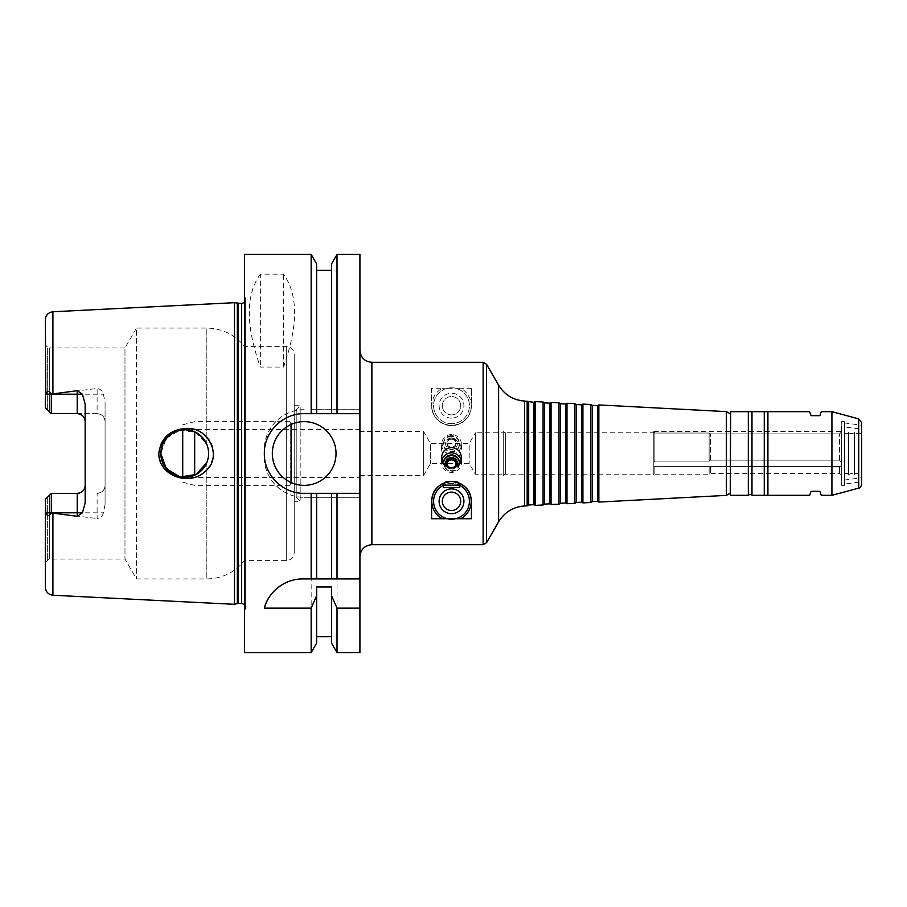 <?xml version="1.0" encoding="UTF-8"?>
<svg xmlns="http://www.w3.org/2000/svg" width="907" height="907" viewBox="0 0 907 907"><rect width="100%" height="100%" fill="white"/><g stroke="black" fill="none" stroke-linecap="round" stroke-linejoin="round"><path stroke-width="0.68" stroke-dasharray="4.54 3.4" d="M185.81 478.533C208.576 480.721 223.78 449.441 204.631 435.122C189.132 420.576 158.43 431.301 158.838 453.5C160.845 468.987 169.836 477.331 185.81 478.533M160.822 453.5A23.888 23.888 0 0 0 196.66 474.191A23.888 23.888 0 0 0 196.66 432.809A23.888 23.888 0 0 0 160.822 453.5L166.31 438.274L180.176 430.054L196.105 432.503L206.83 444.453C209.2 450.484 209.2 456.516 206.83 462.547L201.615 470.393L193.871 475.574L184.722 477.388L175.561 475.574L172.84 474.225M77.208 413.637L51.325 413.637L51.325 394.092C49.125 390.532 47.289 390.566 45.815 394.205L45.35 407.662L47.345 409.658L47.345 346.825L49.329 347.982L49.329 411.653L49.329 347.982L124.973 347.982L124.973 559.018L124.973 347.982L136.469 328.073L136.469 578.927L136.469 328.073L206.83 328.073C222.181 328.402 234.72 334.513 244.448 346.383L244.448 560.617L244.448 346.383L286.261 346.383C291.09 346.859 293.755 349.512 294.219 354.354L294.219 552.646L294.219 354.354M654.831 466.379L840.109 466.436L841.741 465.518L841.741 463.148L839.565 460.155L710.521 460.155L709.138 461.096L654.831 461.096L653.788 462.117L653.788 466.073L654.831 466.379L653.788 466.073L653.788 462.117L654.831 461.096L709.138 461.096L710.521 460.155L839.565 460.155L841.741 463.148L841.741 465.518L839.565 466.425L654.831 466.379L654.831 474.202L654.831 466.379M653.788 432.322L653.788 431.596L654.831 433.024L709.138 433.024L710.521 433.92L839.565 433.92L841.741 431.596L839.565 433.92L710.521 433.92L709.138 433.024L654.831 433.024L653.788 432.322L653.788 462.117L653.788 432.322M654.831 433.024L654.831 461.096L654.831 433.024M653.788 466.073L653.788 474.803L653.788 466.073M709.138 461.096L709.138 433.024L709.138 461.096M710.521 460.155L710.521 433.92L710.521 460.155M839.565 460.155L839.565 433.92L839.565 460.155M841.741 431.845L841.741 463.148L841.741 431.845M459.668 485.166L443.342 485.166M458.137 482.513L458.137 482.513C458.296 481.254 444.713 481.254 444.883 482.513M459.668 487.615L443.342 487.615M471.413 405.712A19.909 19.909 0 0 1 451.505 425.621A19.909 19.909 0 0 1 431.596 405.712C432.231 417.197 438.863 423.841 451.505 425.621C464.146 423.841 470.79 417.197 471.413 405.712L471.413 388.264L471.413 405.712M431.596 388.264L431.596 405.712L431.596 388.264L442.355 388.264A19.716 19.716 0 0 0 451.505 425.428A19.716 19.716 0 0 0 460.665 388.264L442.355 388.264M451.505 414.907A9.195 9.195 0 0 1 443.546 401.121A9.195 9.195 0 0 1 459.475 401.121A9.195 9.195 0 0 1 451.505 414.907A9.195 9.195 0 0 1 443.546 401.121A9.195 9.195 0 0 1 459.475 401.121A9.195 9.195 0 0 1 451.505 414.907M451.505 418.116A12.403 12.403 0 0 1 440.768 399.511A12.403 12.403 0 0 1 462.253 399.511A12.403 12.403 0 0 1 451.505 418.116M451.505 423.637A17.913 17.913 0 0 1 435.995 396.756A17.913 17.913 0 0 1 467.026 396.756A17.913 17.913 0 0 1 451.505 423.637A17.913 17.913 0 0 1 435.995 396.756A17.913 17.913 0 0 1 467.026 396.756A17.913 17.913 0 0 1 451.505 423.637M471.413 388.264L460.665 388.264M451.505 436.346A7.959 7.834 -0 0 0 443.546 444.181A7.959 7.834 -0 0 0 451.505 452.015A7.959 7.834 -0 0 0 459.475 444.181A7.959 7.834 -0 0 0 451.505 436.346M451.505 434.6A9.954 9.784 -0 0 0 441.55 444.385A9.954 9.784 -0 0 0 451.505 454.18A9.954 9.784 -0 0 0 461.459 444.385A9.954 9.784 -0 0 0 451.505 434.6M451.505 435.666A7.959 7.834 -0 0 0 443.546 443.5A7.959 7.834 -0 0 0 451.505 451.323A7.959 7.834 -0 0 0 459.475 443.5A7.959 7.834 -0 0 0 451.505 435.666M451.505 437.922A5.896 5.793 -0 0 0 446.403 446.607A5.896 5.793 -0 0 0 456.618 446.607A5.896 5.793 -0 0 0 451.505 437.922M451.505 439.192A4.603 4.524 -0 0 0 446.913 443.716A4.603 4.524 -0 0 0 451.505 448.239A4.603 4.524 -0 0 0 456.108 443.716A4.603 4.524 -0 0 0 451.505 439.192M451.505 438.104A4.603 4.524 -0 0 0 446.913 442.627A4.603 4.524 -0 0 0 451.505 447.151A4.603 4.524 -0 0 0 456.108 442.627A4.603 4.524 -0 0 0 451.505 438.104M451.505 459.43C457.593 458.806 460.915 455.439 461.459 449.328C460.937 443.149 457.616 439.702 451.505 438.999C445.405 439.702 442.083 443.149 441.55 449.328C442.106 455.439 445.416 458.806 451.505 459.43M471.413 518.736L471.413 501.288A19.909 19.909 0 0 0 433.093 493.725A19.909 19.909 0 0 0 431.596 501.288L431.596 518.736M459.384 463.953A7.959 7.834 180 0 1 443.625 463.953M461.153 460.189A9.954 9.784 180 0 1 451.505 472.4A9.954 9.784 180 0 1 441.868 460.189M459.464 463.16A7.959 7.834 180 0 1 451.505 471.334A7.959 7.834 180 0 1 443.557 463.16M456.244 466.742A5.896 5.793 180 0 1 446.777 466.742M456.074 463.828A4.603 4.524 180 0 1 451.505 468.896A4.603 4.524 180 0 1 446.947 463.828M451.505 492.093A9.195 9.195 0 0 0 443.546 505.879A9.195 9.195 0 0 0 459.475 505.879A9.195 9.195 0 0 0 451.505 492.093M459.668 485.336A17.913 17.913 0 0 0 435.995 510.244A17.913 17.913 0 0 0 467.026 510.244A17.913 17.913 0 0 0 443.342 485.336M458.296 482.773A19.716 19.716 0 0 0 444.725 482.773M844.53 480.03L861.65 477.774L861.65 481.787L844.53 484.043L844.53 480.03L844.53 484.043M821.288 495.313L819.837 491.333L811.085 491.333L809.634 495.313M844.53 422.957L861.65 425.213L861.65 429.226L844.53 426.97L844.53 422.957L844.53 426.97M809.634 411.687L811.085 415.667L819.837 415.667L821.288 411.687M359.92 429.612L359.92 477.388L359.92 429.612L182.726 429.612L182.726 477.388L182.726 429.612M359.92 431.596L359.92 475.404L359.92 431.596L423.637 431.596L423.637 475.404L423.637 431.596L430.53 443.546L430.53 463.454L430.53 443.546L469.191 443.546L469.191 463.454L469.191 443.546L475.404 432.798L475.404 474.202L475.404 432.798L503.272 432.798L503.272 474.202L503.272 432.798M359.92 350.363L359.92 556.637L359.92 350.363M527.171 505.823L527.171 401.177M528.69 504.95L528.69 402.05M533.86 504.677L533.86 402.323M535.13 505.403L535.13 401.597M543.089 504.984L543.089 402.016M544.608 504.111L544.608 402.889M549.789 503.839L549.789 403.162M551.059 504.575L551.059 402.425M559.018 504.156L559.018 402.844M560.537 503.272L560.537 403.728M565.719 503.011L565.719 403.989M566.988 503.736L566.988 403.264M574.947 503.317L574.947 403.683M576.467 502.444L576.467 404.556M581.648 502.172L581.648 404.828M582.918 502.897L582.918 404.103M590.876 502.489L590.876 404.511M592.396 501.605L592.396 405.395M597.577 501.333L597.577 405.667M598.847 502.07L598.847 404.93M726.416 495.381L726.416 411.619M730.248 413.83L730.248 493.17L730.248 413.83M730.248 494.916L730.248 412.084M748.332 495.313L748.332 411.687M751.982 495.313L751.982 411.687M764.261 495.313L764.261 411.687M767.912 495.313L767.912 411.687M831.923 495.313L831.923 411.687M861.65 484.293L861.65 422.707M854.485 473.409L861.65 473.409L861.65 433.591L854.485 433.591L854.485 473.409L854.485 433.591M854.485 431.993L854.485 475.007L854.485 431.993A2.982 1.587 180 0 1 851.492 433.591A2.982 1.587 180 0 1 848.51 431.993L848.51 475.007L848.51 431.993M848.51 433.591L848.51 473.409L848.51 433.591L844.53 433.591L844.53 473.409L844.53 433.591M844.53 421.642L844.53 485.358L844.53 421.642L841.628 421.642L841.628 485.358L841.741 422.243M841.741 465.518L841.741 475.2L841.741 465.518M839.565 466.425L839.565 473.409L839.565 466.425M710.521 466.425L710.521 473.409L710.521 466.425M709.138 466.379L709.138 474.202L709.138 466.379M653.788 466.379L653.788 432.798L653.788 466.379M503.272 431.596L503.272 475.404L503.272 431.596L505.346 432.798L505.346 474.202L505.346 432.798L653.788 432.798M359.92 652.598L359.92 254.402M45.35 499.338L45.35 562.159L45.35 499.338L49.329 495.347L45.35 499.338L45.815 512.795C47.289 516.434 49.125 516.468 51.325 512.909L51.325 493.363L77.208 493.363M85.167 502.943L85.167 404.057M49.329 495.347L49.329 559.018L49.329 495.347M97.117 493.363C102.038 492.807 104.69 490.154 105.076 485.392L105.076 504.417L103.421 512.795C102.582 516.117 100.473 518.033 97.117 518.532L97.117 493.363A7.959 7.959 0 0 0 105.076 485.392L105.076 421.608C104.69 416.846 102.038 414.193 97.117 413.637A7.959 7.959 0 0 1 105.076 421.608L105.076 402.583L103.421 394.205C102.582 390.883 100.473 388.967 97.117 388.468L51.325 394.092M97.117 413.637L51.325 413.637L97.117 413.637L97.117 388.468M47.345 497.342L47.345 560.175L47.345 497.342M45.35 407.662L49.329 411.653L47.345 409.658L47.345 346.825L45.35 344.841L45.35 407.662L45.35 344.841M45.35 398.23L45.35 319.718M51.325 512.909L97.117 518.532M45.35 587.283L45.35 508.77M105.076 504.417L105.076 402.583M234.494 604.311L234.494 302.689M260.377 274.152C245.593 294.662 245.593 325.636 260.377 367.052L283.472 367.052C298.256 325.636 298.256 294.662 283.472 274.152L260.377 274.152L260.377 367.052M283.472 367.052L283.472 274.152M359.92 578.927L302.734 578.927A39.817 39.817 0 0 0 293.426 580.038M337.019 652.598L337.019 497.297L359.92 497.297L304.174 497.297L337.019 497.297M331.554 643.131L331.554 586.988M331.554 493.317L331.554 578.927M316.622 493.317L316.622 578.927M316.622 586.988L316.622 643.131M244.448 652.598L244.448 254.402M311.158 409.703L359.92 409.703L311.158 409.703L311.158 254.402M304.174 409.703C282.848 409.204 263.858 428.206 264.356 449.521L264.356 457.479C263.858 478.794 282.848 497.796 304.174 497.297A39.817 39.817 0 0 1 264.356 457.479L264.356 449.521A39.817 39.817 0 0 1 304.174 409.703M311.158 652.598L311.158 497.297M336.032 453.5A31.858 31.858 0 0 0 288.245 425.916A31.858 31.858 0 0 0 288.245 481.084A31.858 31.858 0 0 0 336.032 453.5M359.92 413.683L304.174 413.683A39.817 39.817 0 0 0 288.925 490.279A39.817 39.817 0 0 0 304.174 493.317L359.92 493.317M182.726 477.309L182.726 429.691M194.676 475.223L194.676 431.777M182.726 424.816L194.676 421.642L290.24 421.642L290.24 485.358L290.24 421.642L291.612 423.036L291.612 483.964L291.612 423.036L296.215 423.036L296.215 483.964L296.215 423.036M296.215 409.703L296.215 497.297L296.215 409.703L300.194 405.712L300.194 501.288L300.194 405.712L294.219 405.712L294.219 501.288L294.219 405.712M245.638 299.593L245.638 607.407L245.638 299.593L244.448 302.439M245.638 298.573L245.638 608.427L245.638 298.573L244.448 296.011L244.448 610.989L244.448 296.011M316.622 413.683L316.622 263.869M331.554 263.869L331.554 413.683M337.019 409.703L337.019 254.402M206.83 444.453L206.83 328.073L206.83 444.453M206.83 462.547L206.83 578.927L206.83 462.547M371.87 544.688L371.87 362.312M483.125 544.688L483.125 362.312M486.571 542.692L486.571 364.308M498.612 521.842L498.612 385.158M524.529 505.959L524.529 401.041M730.645 495.313L730.645 411.687M858.702 488.136L858.702 418.864M45.815 512.795L103.421 512.795M45.815 394.205L103.421 394.205M52.912 393.513L52.912 311.759M52.912 595.241L52.912 513.487M286.261 346.383L286.261 560.617L286.261 346.383M237.328 603.552L237.328 303.448M238.36 603.416L238.36 303.584M241.659 603.416L241.659 303.584M45.35 562.159L49.329 559.018L124.973 559.018L136.469 578.927L206.83 578.927C222.181 578.598 234.72 572.487 244.448 560.617L286.261 560.617C291.09 560.141 293.755 557.488 294.219 552.646M710.045 466.436L840.109 466.436L710.045 466.436M653.788 431.596L841.741 431.596M841.741 475.2L839.565 473.409L710.521 473.409L709.138 474.202L654.831 474.202L653.788 474.803M459.475 444.181L459.475 443.5M443.546 444.181L443.546 443.5M456.108 443.716L456.108 442.627M446.913 443.716L446.913 442.627M461.459 449.328L461.459 444.385M441.55 449.328L441.55 444.385M443.546 462.819L443.546 463.5M459.475 462.819L459.475 463.5M446.913 463.284L446.913 464.373M456.108 463.284L456.108 464.373M441.55 457.672L441.55 462.615M461.459 457.672L461.459 462.615M359.92 475.404L423.637 475.404L430.53 463.454L469.191 463.454L475.404 474.202L503.272 474.202M848.51 475.007C850.483 473 852.478 473 854.485 475.007M844.53 473.409L848.51 473.409M841.741 484.757L841.628 485.358L844.53 485.358M503.272 475.404L505.346 474.202L653.788 474.202M182.726 477.388L359.92 477.388M182.726 482.184L194.676 485.358L290.24 485.358L291.612 483.964L296.215 483.964M296.215 497.297L300.194 501.288L294.219 501.288M244.448 604.561L245.638 607.407M245.638 608.427L244.448 610.989"/><path stroke-width="1.36" d="M172.84 474.225L164.099 465.563L160.822 453.5A23.888 23.888 0 0 1 196.66 432.809A23.888 23.888 0 0 1 196.66 474.191A23.888 23.888 0 0 1 160.822 453.5L166.31 468.726L180.176 476.946L196.105 474.497L206.83 462.547C209.2 456.516 209.2 450.484 206.83 444.453L201.615 436.607L193.871 431.426L184.722 429.612L175.561 431.426L167.829 436.607L162.648 444.351L160.822 453.5M185.81 428.467C208.576 426.279 223.78 457.559 204.631 471.878C189.132 486.424 158.43 475.699 158.838 453.5C160.845 438.013 169.836 429.669 185.81 428.467M443.342 485.166L459.668 485.166L458.137 482.513C458.296 481.254 444.713 481.254 444.883 482.513L443.342 485.166L443.342 487.615L459.668 487.615L459.668 485.166M471.413 501.288L471.413 518.736L431.596 518.736L431.596 501.288C432.231 489.803 438.863 483.159 451.505 481.379C464.146 483.159 470.79 489.803 471.413 501.288M359.92 350.363C360.635 357.619 364.614 361.61 371.87 362.312L483.125 362.312L486.571 364.308L486.571 542.692L483.125 544.688L483.125 362.312M451.505 447.57C457.593 448.194 460.915 451.561 461.459 457.672C460.937 463.851 457.616 467.298 451.505 468.001C445.405 467.298 442.083 463.851 441.55 457.672C442.106 451.561 445.416 448.194 451.505 447.57M443.625 463.953A7.959 7.834 180 0 1 451.505 454.985A7.959 7.834 180 0 1 459.384 463.953M441.868 460.189A9.954 9.784 180 0 1 461.153 460.189M443.557 463.16A7.959 7.834 180 0 1 451.505 455.677A7.959 7.834 180 0 1 459.464 463.16M446.777 466.742A5.896 5.793 180 0 1 455.473 458.999A5.896 5.793 180 0 1 456.244 466.742M451.505 467.808A4.603 4.524 180 0 1 446.913 463.284A4.603 4.524 180 0 1 451.505 458.761A4.603 4.524 180 0 1 456.108 463.284A4.603 4.524 180 0 1 451.505 467.808M446.947 463.828A4.603 4.524 180 0 1 456.074 463.828M451.505 492.093A9.195 9.195 0 0 0 443.546 505.879A9.195 9.195 0 0 0 459.475 505.879A9.195 9.195 0 0 0 451.505 492.093M451.505 488.884A12.403 12.403 0 0 0 440.768 507.489A12.403 12.403 0 0 0 462.253 507.489A12.403 12.403 0 0 0 451.505 488.884M443.342 485.336A17.913 17.913 0 0 0 437.593 512.568A17.913 17.913 0 0 0 465.427 512.568A17.913 17.913 0 0 0 459.668 485.336M444.725 482.773A19.716 19.716 0 0 0 442.355 518.736M460.665 518.736A19.716 19.716 0 0 0 458.296 482.773M861.65 481.787L861.65 477.774M767.912 495.313L809.634 495.313L811.085 491.333L819.837 491.333L821.288 495.313L831.923 495.313L831.923 411.687L821.288 411.687L819.837 415.667L811.085 415.667L809.634 411.687L767.912 411.687L767.912 495.313L764.261 495.313L764.261 411.687L751.982 411.687L751.982 495.313C751.166 494.077 749.942 494.077 748.332 495.313L748.332 411.687L730.645 411.687L730.248 494.916L730.645 411.687M861.65 429.226L861.65 425.213M528.69 402.05L528.69 504.95L533.86 504.677L533.86 402.323L524.529 401.041C513.203 400.123 504.564 394.828 498.612 385.158L486.571 364.308M527.171 401.177L527.171 505.823L524.529 505.959C513.203 506.877 504.564 512.172 498.612 521.842L486.571 542.692M533.86 402.323L535.13 401.597L535.13 505.403L533.86 504.677M544.608 402.889L544.608 504.111L549.789 503.839L549.789 403.162L544.608 402.889L543.089 402.016L543.089 504.984L535.13 505.403M543.089 402.016L535.13 401.597M549.789 403.162L551.059 402.425L551.059 504.575L549.789 503.839M560.537 403.728L560.537 503.272L565.719 503.011L565.719 403.989L560.537 403.728L559.018 402.844L559.018 504.156L551.059 504.575M559.018 402.844L551.059 402.425M565.719 403.989L566.988 403.264L566.988 503.736L565.719 503.011M576.467 404.556L576.467 502.444L581.648 502.172L581.648 404.828L576.467 404.556L574.947 403.683L574.947 503.317L566.988 503.736M574.947 403.683L566.988 403.264M581.648 404.828L582.918 404.103L582.918 502.897L581.648 502.172M592.396 405.395L592.396 501.605L597.577 501.333L597.577 405.667L592.396 405.395L590.876 404.511L590.876 502.489L582.918 502.897M590.876 404.511L582.918 404.103M597.577 405.667L598.847 404.93L598.847 502.07L597.577 501.333M730.248 413.83L726.416 411.619L726.416 495.381L598.847 502.07M726.416 411.619L598.847 404.93M751.982 411.687L748.332 411.687M767.912 411.687L764.261 411.687M858.702 418.864L858.702 488.136C859.949 488.181 860.936 486.9 861.65 484.293L861.65 422.707L858.702 418.864L831.923 411.687M861.65 433.591L861.65 473.409M359.92 578.927L359.92 652.598L337.019 652.598L337.019 608.121L331.554 595.718L331.554 586.988L316.622 586.988L316.622 595.718L311.158 608.121L264.356 608.121C266.783 596.409 280.694 578.983 302.734 578.927L359.92 578.927L359.92 493.317L337.019 493.317L337.019 578.927M337.019 493.317L304.174 493.317C282.871 493.827 263.846 474.815 264.356 453.5C263.846 432.185 282.871 413.173 304.174 413.683L331.554 413.683L331.554 263.869L337.019 254.402L359.92 254.402L359.92 493.317M45.35 499.338L51.325 493.363L49.329 495.347L51.325 493.363L51.325 512.909C49.125 516.468 47.289 516.434 45.815 512.795L45.35 499.338L51.325 493.363L77.208 493.363A7.959 7.959 0 0 0 85.167 485.392C84.782 490.154 82.129 492.807 77.208 493.363L77.208 516.298L51.325 512.909M51.325 413.637L49.329 411.653L51.325 413.637L77.208 413.637C82.129 414.193 84.782 416.846 85.167 421.608A7.959 7.959 0 0 0 77.208 413.637L77.208 394.205L51.325 394.205L51.325 413.637L45.35 407.662L51.325 413.637M244.448 302.439L241.659 303.584L234.494 302.689L52.912 311.759C48.286 312.416 45.769 315.058 45.35 319.718L45.815 394.205C47.289 390.566 49.125 390.532 51.325 394.092L77.208 390.702L77.208 394.205L82.424 394.205L77.208 390.702M45.35 508.77L45.35 587.283C45.769 591.942 48.286 594.584 52.912 595.241L234.494 604.311L234.494 302.689M51.325 394.092L45.815 394.205M45.35 407.662L45.35 398.23M77.208 516.298L82.424 512.795L85.167 502.943L85.167 404.057L82.424 394.205M293.426 580.038A39.817 39.817 0 0 0 264.356 608.121M359.92 608.121L337.019 608.121M331.554 493.317L331.554 578.927M331.554 595.718L331.554 643.131L337.019 652.598M316.622 493.317L316.622 578.927M316.622 595.718L316.622 643.131L311.158 652.598L311.158 608.121M311.158 493.317L311.158 578.927M311.158 652.598L244.448 652.598L244.448 254.402L311.158 254.402L311.158 413.683M336.032 453.5A31.858 31.858 0 0 1 288.245 481.084A31.858 31.858 0 0 1 288.245 425.916A31.858 31.858 0 0 1 336.032 453.5M331.554 413.683L359.92 413.683M182.726 429.691L182.726 477.309M194.676 431.777L194.676 475.223M311.158 254.402L316.622 263.869L316.622 413.683M337.019 254.402L337.019 413.683M371.87 362.312L371.87 544.688L483.125 544.688M498.612 385.158L498.612 521.842M524.529 401.041L524.529 505.959M52.912 311.759L52.912 393.513M45.815 512.795L82.424 512.795M52.912 513.487L52.912 595.241M77.208 493.363A7.959 7.959 0 0 0 85.167 485.392M237.328 303.448L237.328 603.552L234.494 604.311M238.36 303.584L238.36 603.416L237.328 603.552M241.659 303.584L241.659 603.416L244.448 604.561M371.87 544.688C364.614 545.39 360.635 549.381 359.92 556.637M528.69 504.95L527.171 505.823M544.608 504.111L543.089 504.984M560.537 503.272L559.018 504.156M576.467 502.444L574.947 503.317M592.396 501.605L590.876 502.489M730.248 493.17L726.416 495.381M730.645 495.313L748.332 495.313M751.982 495.313L764.261 495.313M858.702 488.136L831.923 495.313M316.622 636.669L331.554 636.669M238.36 603.416L241.659 603.416M316.622 270.331L331.554 270.331"/></g></svg>
